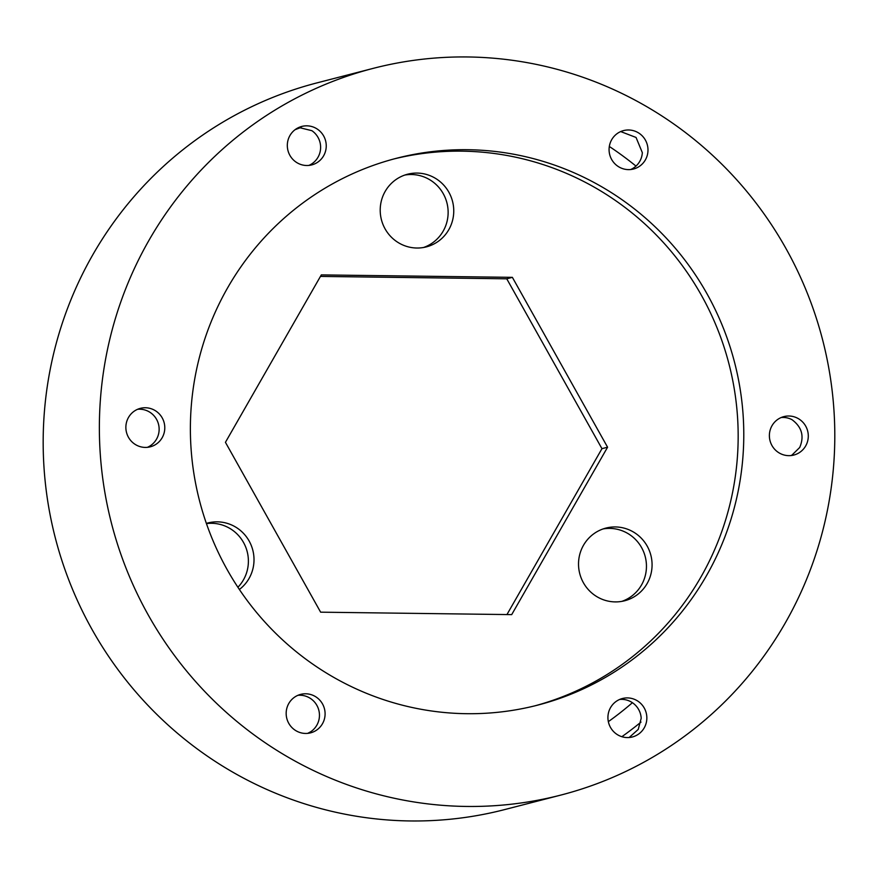 <?xml version="1.0" encoding="UTF-8"?>
<svg xmlns="http://www.w3.org/2000/svg" width="878" height="878" viewBox="0 0 878 878"><rect width="100%" height="100%" fill="white"/><g stroke="black" fill="none" stroke-linecap="round" stroke-linejoin="round"><path stroke-width="1.32" d="M629.153 737.509L638.24 729.409L641.192 718.292A19.865 19.437 -104.5 0 0 619.659 699.448M307.706 733.36L310.669 731.769A19.865 19.437 -104.5 0 0 297.916 695.321M308.88 165.415A19.865 19.437 -104.5 0 0 311.888 130.69L298.849 127.475M630.634 169.542A19.865 19.437 -104.5 0 0 642.334 152.651L636.056 137.462L620.691 131.568M790.935 455.572A19.865 19.437 -104.5 0 0 791.912 455.122L799.693 447.506C804.467 436.322 801.899 427.037 791.989 419.673A19.865 19.437 -104.5 0 0 781.113 417.544M320.635 612.175L511.698 614.622L607.576 447.209L512.379 277.349L321.315 274.902L225.437 442.314L320.635 612.175M647.108 583.574A37.524 36.722 75.5 0 0 644.54 542.011A37.524 36.722 75.5 0 0 605.919 528.084A37.524 36.722 75.5 0 0 579.743 573.608A37.524 36.722 75.5 0 0 624.686 600.761A37.524 36.722 75.5 0 0 647.108 583.574M448.79 229.696A37.524 36.722 75.5 0 0 446.222 188.133A37.524 36.722 75.5 0 0 407.601 174.217A37.524 36.722 75.5 0 0 381.425 219.73A37.524 36.722 75.5 0 0 426.368 246.883A37.524 36.722 75.5 0 0 448.79 229.696M239.376 589.478A37.524 36.722 75.5 0 0 249.045 578.47A37.524 36.722 75.5 0 0 246.477 536.908A37.524 36.722 75.5 0 0 207.856 522.981A37.524 36.722 75.5 0 0 206.374 523.398M137.616 409.291A19.865 19.437 -104.5 0 1 147.427 447.319M393.673 159.017A282.398 276.329 -104.5 0 1 682.36 265.694A282.398 276.329 -104.5 0 1 700.809 577.23A282.398 276.329 -104.5 0 1 534.867 705.846M706.428 575.77A282.398 276.329 -104.5 0 1 537.676 705.133A282.398 276.329 -104.5 0 1 199.536 500.789A282.398 276.329 -104.5 0 1 396.483 158.281A282.398 276.329 -104.5 0 1 687.101 263.049A282.398 276.329 -104.5 0 1 706.428 575.77M607.576 447.209L601.957 448.669L506.76 278.809L320.448 276.416M506.946 614.567L601.957 448.669M512.379 277.349L506.76 278.809M621.843 601.375A37.524 36.722 75.5 0 0 641.489 585.022A37.524 36.722 75.5 0 0 639.777 544.667A37.524 36.722 75.5 0 0 603.142 528.929M237.894 587.272A37.524 36.722 75.5 0 0 243.425 579.919A37.524 36.722 75.5 0 0 242.108 540.146A37.524 36.722 75.5 0 0 206.44 523.617M423.525 247.497A37.524 36.722 75.5 0 0 443.171 231.144A37.524 36.722 75.5 0 0 441.458 190.789A37.524 36.722 75.5 0 0 404.824 175.051M323.62 155.801A19.865 19.437 -104.5 0 1 287.962 150.533A19.865 19.437 -104.5 0 1 322.259 133.807A19.865 19.437 -104.5 0 1 323.62 155.801M644.222 727.873A19.865 19.437 -104.5 0 1 608.564 722.594A19.865 19.437 -104.5 0 1 642.861 705.879A19.865 19.437 -104.5 0 1 644.222 727.873M645.363 159.928A19.865 19.437 -104.5 0 1 609.716 154.66A19.865 19.437 -104.5 0 1 644.002 137.934A19.865 19.437 -104.5 0 1 645.363 159.928M162.167 437.716A19.865 19.437 -104.5 0 1 126.509 432.437A19.865 19.437 -104.5 0 1 160.806 415.722A19.865 19.437 -104.5 0 1 162.167 437.716M322.467 723.746A19.865 19.437 -104.5 0 1 286.81 718.467A19.865 19.437 -104.5 0 1 321.107 701.752A19.865 19.437 -104.5 0 1 322.467 723.746M805.664 445.969A19.865 19.437 -104.5 0 1 770.017 440.69A19.865 19.437 -104.5 0 1 804.303 423.964A19.865 19.437 -104.5 0 1 805.664 445.969M149.008 240.254A375.268 367.213 75.5 0 0 174.7 655.833A375.268 367.213 75.5 0 0 560.899 795.062A375.268 367.213 75.5 0 0 822.631 339.907A375.268 367.213 75.5 0 0 373.26 68.352A375.268 367.213 75.5 0 0 149.008 240.254M373.26 68.352L317.068 82.861A375.268 367.213 75.5 0 0 92.816 254.763A375.268 367.213 75.5 0 0 118.508 670.342A375.268 367.213 75.5 0 0 504.707 809.571L560.899 795.062M621.865 736.697A356.512 348.851 75.5 0 0 640.995 722.089M769.435 437.266A356.512 348.851 75.5 0 0 769.38 435.236M635.979 166.085A356.512 348.851 75.5 0 0 609.31 146.461M295.052 129.714A337.745 330.49 -104.5 0 1 301.198 127.387M632.412 702.696A337.745 330.49 -104.5 0 1 608.344 721.65"/></g></svg>

